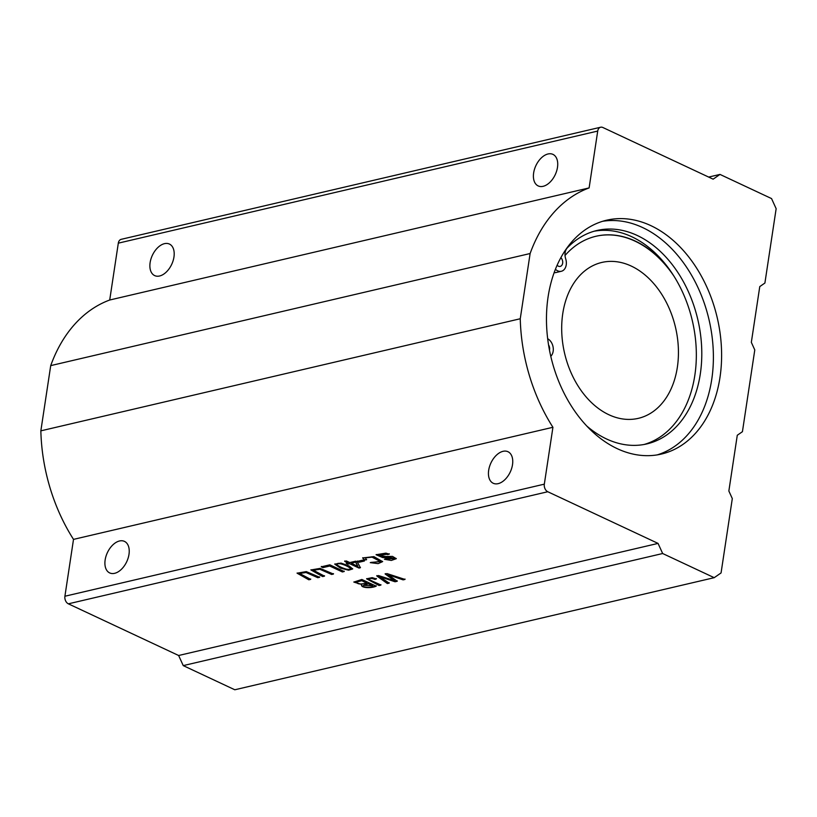 <?xml version="1.0" encoding="UTF-8"?>
<svg xmlns="http://www.w3.org/2000/svg" width="817" height="817" viewBox="0 0 817 817"><rect width="100%" height="100%" fill="white"/><g stroke="black" fill="none" stroke-linecap="round" stroke-linejoin="round"><path stroke-width="1.23" d="M658.053 543.407L547.778 491.742A6.005 4.269 -103.2 0 1 544.326 484.154L552.925 427.291A156.118 111.061 -103.2 0 1 520.255 318.753L530.121 253.525A156.118 111.061 -103.2 0 1 589.118 187.92L597.717 131.067A6.005 4.269 -103.2 0 1 600.648 127.227A6.005 4.269 -103.2 0 1 602.864 127.503L713.139 179.168L719.991 174.419L771.544 198.572L776.15 208.692L764.906 283.029L759.769 286.593L751.334 342.343L754.785 349.931L742.428 431.693L737.281 435.257L728.856 491.007L732.308 498.595L721.064 572.931L714.211 577.68L662.658 553.518L658.053 543.407L178.637 655.5L183.243 665.61L234.806 689.773L714.211 577.68M348.624 570.205L340.577 568.193L334.745 564.139L340.995 563.087L349.053 565.926L352.668 568.949L348.624 570.205L340.975 567.968L334.796 563.965M394.458 580.683L385.175 574.014L387.023 573.585L404.977 579.437L403.118 579.876L388.136 574.729L397.236 581.255L395.05 581.765L379.701 576.7L389.188 583.134L387.36 583.563L376.8 575.975L378.547 575.566L394.458 580.683L385.226 573.646M376.402 578.559L374.993 579.049C371.98 577.885 370.07 577.742 369.264 578.62L369.202 578.998C368.498 579.815 376.903 582.991 380.885 585.074L379.068 585.503L366.608 578.824L372.195 577.639L376.341 578.936L374.942 579.427C371.929 578.252 370.019 578.109 369.202 578.998L369.223 578.885M348.103 562.964L344.672 561.35L346.357 560.962L349.788 562.566L355.732 561.177L357.335 561.933L360.368 567.744L359 568.06L349.717 563.72L347.868 564.149L346.255 563.393L348.154 562.586L344.733 560.983M331.62 574.463L319.856 569.275L313.411 570.246L324.472 576.138L322.654 576.557L310.909 569.949L320.131 568.387L333.428 574.045L331.62 574.463L319.917 568.908L313.493 570.062M600.648 127.227L121.243 239.32A6.005 4.269 76.8 0 0 118.312 243.16L109.713 300.013A156.118 111.061 76.8 0 0 50.715 365.618L40.85 430.845A156.118 111.061 76.8 0 0 73.51 539.383L64.911 596.236A6.005 4.269 76.8 0 0 68.362 603.824L178.637 655.5M376.239 585.799C370.254 588.383 360.328 587.26 361.768 584.482L353.853 582.092L361.86 579.467L376.177 586.177C370.203 588.761 360.277 587.627 361.717 584.849L361.451 585.309M386.032 558.808L393.886 558.409L382.56 557.531L376.106 554.733L385.91 553.14L389.239 554.161L378.485 555.06L382.999 556.54L392.517 556.397L396.286 558.685L391.343 560.442L384.429 559.288L386.032 558.808M380.201 561.218L372.133 556.786L365.27 557.797L366.506 559.778L364.219 559.972L362.687 557.929L373.91 556.643L382.611 561.616L378.148 563.628L370.295 562.658L380.201 561.412L372.072 557.153L365.26 557.848M322.981 567.611L321.295 566.824L329.854 564.823L344.171 571.532L342.364 571.951L329.731 566.038L322.981 567.611L321.347 566.447M317.803 577.701L306.038 572.503L299.594 573.473L310.654 579.365L308.836 579.794L297.082 573.187L306.304 571.614L319.61 577.272L317.803 577.701L306.099 572.135L299.665 573.289M359.204 562.219L357.438 561.391L362.605 560.176L364.372 561.013L359.204 562.219L357.489 561.013M602.619 221.295A120.089 85.438 -103.2 0 1 709.003 319.6A120.089 85.438 -103.2 0 1 657.236 454.885M555.448 269.263A10.008 7.118 76.8 0 0 561.35 271.275A10.008 7.118 76.8 0 0 565.681 258.775A10.008 7.118 -103.2 0 1 567.325 247.857A109.58 77.962 -103.2 0 1 596.931 230.496A109.58 77.962 -103.2 0 1 697.789 319.457A109.58 77.962 -103.2 0 1 646.829 443.917A109.58 77.962 -103.2 0 1 586.718 425.974M550.781 356.294A10.008 7.118 -103.2 0 1 550.964 356.089A10.008 7.118 76.8 0 0 553.058 346.868A10.008 7.118 76.8 0 0 547.676 338.749M549.473 350.146A5.004 3.564 76.8 0 0 548.554 344.948M557.133 265.259A5.004 3.564 76.8 0 0 560.207 266.403A5.004 3.564 76.8 0 0 562.699 262.768A5.004 3.564 76.8 0 0 560.881 257.661M561.35 271.275L555.866 272.551A10.008 7.118 -103.2 0 1 554.161 272.664M644.072 444.489A109.58 77.962 76.8 0 0 669.623 269.702A109.58 77.962 76.8 0 0 594.204 231.211M565.037 255.466A106.884 76.032 -103.2 0 1 596.001 236.256A106.884 76.032 -103.2 0 1 669.623 269.702M73.51 539.383L552.925 427.291M105.148 559.941A17.412 10.672 115.1 0 1 124.46 541.385A17.412 10.672 115.1 0 1 126.737 561.688A17.412 10.672 115.1 0 1 109.682 572.921A17.412 10.672 115.1 0 1 105.148 559.941M488.678 470.275A17.412 10.672 115.1 0 1 507.98 451.719A17.412 10.672 115.1 0 1 510.257 472.012A17.412 10.672 115.1 0 1 493.213 483.255A17.412 10.672 115.1 0 1 488.678 470.275M617.172 448.635A120.089 85.438 -103.2 0 1 547.441 336.706A120.089 85.438 -103.2 0 1 606.694 220.192A120.089 85.438 -103.2 0 1 717.224 317.68A120.089 85.438 -103.2 0 1 661.382 454.068A120.089 85.438 -103.2 0 1 617.172 448.635M183.243 665.61L662.658 553.518M708.656 177.075L719.991 174.419M109.713 300.013L589.118 187.92M533.644 172.938A17.412 10.672 115.1 0 1 552.956 154.382A17.412 10.672 115.1 0 1 555.233 174.675A17.412 10.672 115.1 0 1 538.178 185.919A17.412 10.672 115.1 0 1 533.644 172.938M150.124 262.604A17.412 10.672 115.1 0 1 169.425 244.058A17.412 10.672 115.1 0 1 171.703 264.351A17.412 10.672 115.1 0 1 154.648 275.595A17.412 10.672 115.1 0 1 150.124 262.604M50.715 365.618L530.121 253.525M40.85 430.845L520.255 318.753M595.869 236.287A106.884 76.032 -103.2 0 1 673.841 276.003M677.354 367.242A80.066 56.955 -103.2 0 1 638.291 418.355A80.066 56.955 -103.2 0 1 564.608 353.363A80.066 56.955 -103.2 0 1 601.833 262.441A80.066 56.955 -103.2 0 1 677.354 367.242M368.344 583.777L372.675 585.809L368.344 583.777L363.463 585.34L372.675 585.809M361.737 580.683L366.659 582.991L361.737 580.683L356.518 582.133M361.788 580.305L357.162 581.796M357.213 581.428L356.508 581.99M356.559 581.857L356.508 582.225C357.315 584.247 360.695 584.502 366.659 582.991M361.768 584.482L353.914 581.908M368.406 583.409L363.555 585.166M324.533 575.76L322.654 576.557M322.715 576.189L310.96 569.766M333.489 573.667L331.671 574.096M389.3 553.793L387.687 554.641M387.748 554.263L378.557 554.876M396.286 558.501L384.991 559.124M393.876 558.215L376.157 554.549M357.856 566.344L355.742 561.953L351.402 563.322L357.856 566.344L355.681 562.321M355.742 561.953L351.402 563.322M360.43 567.376L359 568.06M359.051 567.692L349.717 563.72M349.768 563.342L347.868 564.149M347.919 563.781L346.306 563.025M366.567 559.4L364.219 559.972M364.27 559.604L362.728 557.745M382.622 561.432L370.806 562.423M380.936 584.706L379.068 585.503M379.119 585.125L366.67 578.64M344.233 571.154L342.364 571.951M342.425 571.583L329.731 566.038M329.792 565.66L323.042 567.243M405.028 579.069L403.118 579.876M403.179 579.508L388.136 574.729M397.287 580.877L395.05 581.765M395.101 581.387L379.701 576.7M389.239 582.766L387.36 583.563M387.421 583.185L376.851 575.597M310.705 578.998L308.836 579.794M308.897 579.416L297.133 573.003M319.672 576.904L317.854 577.323M350.462 567.999L350.411 568.366C348.256 566.569 345.111 565.078 340.955 563.883C338.095 563.464 336.798 563.771 337.064 564.802C339.157 566.518 342.282 567.989 346.449 569.194C349.278 569.592 350.595 569.316 350.411 568.366L350.462 567.999C348.318 566.201 345.162 564.7 341.016 563.516C338.146 563.087 336.849 563.393 337.125 564.424M337.064 564.802L337.043 564.22M352.668 568.755L348.675 569.837M364.433 560.636L359.266 561.841M68.362 603.824L547.778 491.742M544.326 484.154L64.911 596.236M118.312 243.16L597.717 131.067"/></g></svg>
